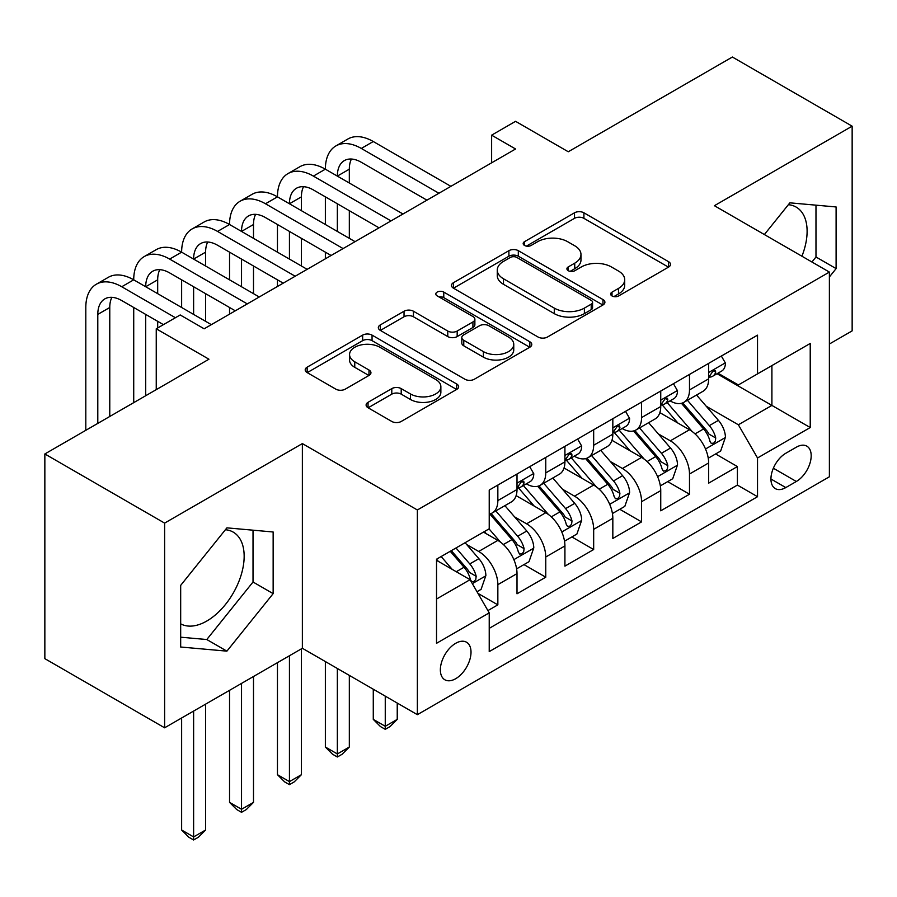 <?xml version="1.0" encoding="UTF-8"?>
<svg xmlns="http://www.w3.org/2000/svg" width="897" height="897" viewBox="0 0 897 897"><rect width="100%" height="100%" fill="white"/><g stroke="black" fill="none" stroke-linecap="round" stroke-linejoin="round"><path stroke-width="1.35" d="M612.012 295.954A4.653 2.691 0 0 0 618.594 295.954L668.557 267.104A6.649 3.835 0 0 0 670.508 264.391A6.649 3.835 0 0 0 668.557 261.677L583.913 212.802A6.649 3.835 0 0 0 574.506 212.802L524.543 241.652A4.653 2.691 0 0 0 523.175 243.558A4.653 2.691 0 0 0 524.543 245.453A4.653 2.691 0 0 0 531.125 245.453L537.595 241.719A21.281 12.289 0 0 1 567.689 241.719L574.742 245.789A21.281 12.289 0 0 1 580.976 254.479A21.281 12.289 0 0 1 574.742 263.169L568.272 266.902A4.653 2.691 0 0 0 566.915 268.808A4.653 2.691 0 0 0 568.272 270.703A4.653 2.691 0 0 0 574.854 270.703L581.323 266.97A21.281 12.289 0 0 1 611.429 266.97L618.482 271.04A21.281 12.289 0 0 1 624.716 279.729A21.281 12.289 0 0 1 618.482 288.419L612.012 292.153A4.653 2.691 0 0 0 610.644 294.059A4.653 2.691 0 0 0 612.012 295.954L612.012 292.153M180.678 623.83A52.845 30.509 120 0 0 206.792 621.038A52.845 30.509 120 0 0 241.315 574.461A52.845 30.509 120 0 0 233.209 532.112A52.845 30.509 120 0 0 225.416 529.723M455.687 678.704A21.685 12.513 120 0 0 469.849 659.598A21.685 12.513 120 0 0 466.53 642.23A21.685 12.513 120 0 0 455.687 643.306A21.685 12.513 120 0 0 441.526 662.412A21.685 12.513 120 0 0 444.845 679.78A21.685 12.513 120 0 0 455.687 678.704M788.362 204.695A52.845 30.509 -60 0 1 796.166 207.095A52.845 30.509 -60 0 1 801.918 256.228M368.05 402.316A6.649 3.835 0 0 0 366.111 405.04A6.649 3.835 0 0 0 368.05 407.754L391.798 421.467A6.649 3.835 0 0 0 401.206 421.467L456.696 389.421A6.649 3.835 0 0 0 458.647 386.708A6.649 3.835 0 0 0 456.696 383.994L372.053 335.119A6.649 3.835 0 0 0 362.646 335.119L307.155 367.165A6.649 3.835 0 0 0 305.204 369.878A6.649 3.835 0 0 0 307.155 372.591L335.837 389.152A6.649 3.835 0 0 0 345.244 389.152L368.992 375.439A6.649 3.835 0 0 0 370.943 372.726A6.649 3.835 0 0 0 368.992 370.013L354.764 361.794A17.794 10.271 0 0 1 349.561 354.539A17.794 10.271 0 0 1 360.538 345.042A17.794 10.271 0 0 1 379.924 347.274L435.662 379.442A17.794 10.271 0 0 1 440.864 386.708A17.794 10.271 0 0 1 429.887 396.194A17.794 10.271 0 0 1 410.501 393.974L401.206 388.614A6.649 3.835 0 0 0 391.798 388.614L368.05 402.316L368.05 407.754M829.389 344.011L852.15 330.87L852.15 126.174L732.378 57.027L568.272 151.761L515.573 121.33L491.623 135.167L515.573 148.992L204.157 328.795L180.196 314.959L156.246 328.795L156.246 389.646M164.622 523.108L164.622 727.803L302.367 648.284L302.367 443.589L164.622 523.108L44.85 453.96L208.945 359.215L156.246 328.795M302.367 443.589L417.363 509.978L829.389 272.083L829.389 476.778L417.363 714.674L417.363 509.978M852.15 126.174L714.404 205.705L829.389 272.083M538.065 337.025A6.649 3.835 0 0 0 547.462 337.025L602.963 304.98A6.649 3.835 0 0 0 604.903 302.267A6.649 3.835 0 0 0 602.963 299.553L518.309 250.678A6.649 3.835 0 0 0 508.902 250.678L453.411 282.723A6.649 3.835 0 0 0 451.46 285.437A6.649 3.835 0 0 0 453.411 288.15L538.065 337.025M439.048 296.963A4.653 2.691 0 0 1 443.768 297.625L443.768 292.086L529.835 341.768A6.649 3.835 0 0 1 531.775 344.493A6.649 3.835 0 0 1 529.835 347.206L474.334 379.24A6.649 3.835 0 0 1 464.926 379.24L380.283 330.365L380.283 324.938A6.649 3.835 0 0 0 378.332 327.652A6.649 3.835 0 0 0 380.283 330.365M380.283 324.938L404.031 311.225A6.649 3.835 0 0 1 413.439 311.225L447.771 331.049A6.649 3.835 0 0 0 457.167 331.049L472.921 321.956A6.649 3.835 0 0 0 474.872 319.242A6.649 3.835 0 0 0 472.921 316.518L437.187 295.887A4.653 2.691 0 0 1 435.819 293.992A4.653 2.691 0 0 1 438.7 291.503A4.653 2.691 0 0 1 443.768 292.086M164.622 727.803L44.85 658.656L44.85 453.96M487.912 610.588L497.846 604.858L477.966 593.377M466.653 544.524L478.684 551.464A27.101 15.653 60 0 1 497.846 584.665L517.008 573.598L517.008 593.792L545.757 577.197L523.96 564.605M514.564 516.863L526.595 523.803A27.101 15.653 60 0 1 545.757 557.003L564.919 545.937L564.919 566.13L593.668 549.536L571.871 536.944M562.475 489.201L574.506 496.142A27.101 15.653 60 0 1 593.668 529.342L612.83 518.275L612.83 538.469L641.579 521.875L619.782 509.283M610.386 461.54L622.417 468.481A27.101 15.653 60 0 1 641.579 501.681L660.741 490.614L660.741 510.808L689.49 494.213L689.49 474.02A27.101 15.653 -120 0 0 670.328 440.819L658.297 433.879M667.693 481.622L689.49 494.213M517.008 573.598A27.101 15.653 -120 0 0 497.846 540.398L483.472 532.1M564.919 545.937A27.101 15.653 -120 0 0 545.757 512.736L516.134 495.637M612.83 518.275A27.101 15.653 -120 0 0 593.668 485.075L564.045 467.976M660.741 490.614A27.101 15.653 -120 0 0 641.579 457.414L611.956 440.315M796.334 447.188L785.794 453.265A21.001 12.132 120 0 0 772.07 471.777A21.001 12.132 120 0 0 775.288 488.607A21.001 12.132 120 0 0 785.794 487.576L796.334 481.487A21.001 12.132 120 0 0 810.058 462.975A21.001 12.132 120 0 0 806.84 446.145A21.001 12.132 120 0 0 796.334 447.188M436.525 599.039L470.062 579.686L489.224 612.875L489.224 651.603L757.528 496.703L757.528 457.975L738.366 424.774L706.208 406.218M489.224 612.875L436.525 643.306L436.525 559.212L489.224 528.782L489.224 490.054L757.528 335.153L757.528 373.881L810.226 343.45L810.226 427.544L757.528 457.975M526.348 483.831L526.595 483.976A27.101 15.653 60 0 0 540.151 485.311L559.313 474.255A27.101 15.653 -120 0 0 564.919 461.843L564.919 446.347M574.259 456.169L574.506 456.315A27.101 15.653 60 0 0 588.062 457.649L607.224 446.594A27.101 15.653 -120 0 0 612.83 434.182L612.83 418.686M622.17 428.508L622.417 428.654A27.101 15.653 60 0 0 635.973 429.988L655.135 418.933A27.101 15.653 -120 0 0 660.741 406.52L660.741 391.025M489.224 628.36L737.401 485.075L737.401 466.552L708.652 483.147L708.652 462.953A27.101 15.653 -120 0 0 689.49 429.753L659.867 412.654M670.081 400.847L670.328 400.993A27.101 15.653 -120 0 0 683.884 402.327A27.101 15.653 -120 0 0 689.49 389.926L689.49 374.43M683.884 402.327L703.046 391.271A27.101 15.653 -120 0 0 708.652 378.859L708.652 363.375M497.846 485.075L497.846 500.571A27.101 15.653 60 0 1 492.24 512.972A27.101 15.653 60 0 1 489.224 514.071M492.24 512.972L511.402 501.916A27.101 15.653 -120 0 0 517.008 489.504L517.008 474.008M545.757 457.414L545.757 472.91A27.101 15.653 60 0 1 540.151 485.311M593.668 429.753L593.668 445.248A27.101 15.653 60 0 1 588.062 457.649M641.579 402.091L641.579 417.587A27.101 15.653 60 0 1 635.973 429.988M641.579 501.681L641.579 521.875M593.668 529.342L593.668 549.536M545.757 557.003L545.757 577.197M497.846 584.665L497.846 604.858M470.062 579.686L436.525 560.322M738.366 424.774L771.902 405.41L771.902 365.584L810.226 343.45M717.028 373.735L810.226 427.544M717.992 373.186L738.366 384.948L757.528 373.881M302.367 648.284L417.363 714.674M491.623 135.167L491.623 162.828M715.604 453.96L737.401 466.552M737.401 485.075L757.528 496.703M829.389 276.96L836.105 268.607L836.105 206.96L789.865 202.834L764.379 234.554M180.678 647.017L226.907 651.144L273.148 593.635L273.148 531.988L226.907 527.851L180.678 585.371L180.678 647.017M811.942 262.014L815.978 256.99L815.978 205.166M815.978 256.99L836.105 268.607M180.678 637.195L206.792 639.527L253.021 582.007L253.021 530.183M253.021 582.007L273.148 593.635M206.792 639.527L226.907 651.144M613.873 296.615L618.482 293.958A21.281 12.289 0 0 0 624.716 285.268L624.716 279.729M580.976 254.479L580.976 260.018A21.281 12.289 0 0 1 574.742 268.708L570.133 271.365M668.478 267.16L583.913 218.341A6.649 3.835 0 0 0 574.506 218.341L526.404 246.114M602.874 305.036L518.309 256.217A6.649 3.835 0 0 0 508.902 256.217L453.501 288.206M591.201 304.173A4.653 2.691 0 0 0 592.569 302.267A4.653 2.691 0 0 0 591.201 300.372L516.896 257.473A4.653 2.691 0 0 0 510.315 257.473L503.497 261.408A21.281 12.289 0 0 0 497.263 270.098A21.281 12.289 0 0 0 503.497 278.788L554.29 308.108A21.281 12.289 0 0 0 584.384 308.108L591.201 304.173L591.201 309.7A4.653 2.691 0 0 0 592.569 307.806L592.569 302.267M497.263 270.098L497.263 275.626A21.281 12.289 0 0 0 503.497 284.315L503.497 278.788M591.201 309.7L584.384 313.636A21.281 12.289 0 0 1 554.29 313.636L503.497 284.315M380.373 330.421L404.031 316.764L404.031 311.225M474.872 319.242L474.872 324.77A6.649 3.835 0 0 1 472.921 327.483L457.167 336.577A6.649 3.835 0 0 1 447.771 336.577L413.439 316.764A6.649 3.835 0 0 0 404.031 316.764M443.768 297.625L529.746 347.251M483.393 351.613A17.794 10.271 0 0 0 502.78 353.844A17.794 10.271 0 0 0 513.757 344.358A17.794 10.271 0 0 0 508.554 337.093L488.921 325.757A6.649 3.835 0 0 0 479.514 325.757L463.76 334.85A6.649 3.835 0 0 0 461.809 337.564A6.649 3.835 0 0 0 463.76 340.277L483.393 351.613L483.393 357.152A17.794 10.271 0 0 0 502.78 359.372A17.794 10.271 0 0 0 513.757 349.886L513.757 344.358M461.809 337.564L461.809 343.103A6.649 3.835 0 0 0 463.76 345.816L463.76 340.277M483.393 357.152L463.76 345.816M440.864 386.708L440.864 392.247A17.794 10.271 0 0 1 429.887 401.733A17.794 10.271 0 0 1 410.501 399.501L401.206 394.142A6.649 3.835 0 0 0 391.798 394.142L368.14 407.799M349.561 354.539L349.561 360.067A17.794 10.271 0 0 0 354.764 367.333L354.764 361.794M368.902 375.495L354.764 367.333M456.618 389.477L372.053 340.658A6.649 3.835 0 0 0 362.646 340.658L307.245 372.636M708.249 458.21L720.639 451.056L725.426 437.22A17.951 10.372 -120 0 0 718.43 420.368L696.543 395.016M692.159 431.513L667.133 402.54M677.919 423.07L663.399 406.263A43.022 24.836 -120 0 0 662.064 404.76M681.44 403.302L703.584 428.945A17.951 10.372 60 0 1 709.976 441.313L711.287 443.443L713.709 443.096L715.335 441.122L715.728 437.994A17.951 10.372 -120 0 0 709.325 425.627L687.438 400.275M682.74 402.888L706.533 430.437A9.149 5.281 60 0 1 708.832 434.013L715.728 437.994M721.356 356.042L725.426 363.094A17.951 10.372 60 0 1 721.704 371.033L712.599 376.292A17.951 10.372 -120 0 0 715.728 372.154L715.358 370.562L713.104 371.01L709.976 375.473A17.951 10.372 60 0 1 708.652 378.029M85.809 430.313L85.809 307.492A50.815 29.343 60 0 1 96.338 284.226L108.313 277.319A50.815 29.343 60 0 1 133.72 279.83A50.815 29.343 60 0 1 144.249 256.564L156.224 249.658A50.815 29.343 60 0 1 181.631 252.169A50.815 29.343 60 0 1 192.16 228.914L204.135 221.996A50.815 29.343 60 0 1 229.542 224.508A50.815 29.343 60 0 1 240.071 201.253L252.046 194.335A50.815 29.343 60 0 1 277.453 196.847A50.815 29.343 60 0 1 287.982 173.592L299.957 166.674A50.815 29.343 60 0 1 325.364 169.185A50.815 29.343 60 0 1 335.893 145.931L347.868 139.013A50.815 29.343 60 0 1 373.275 141.524L450.899 186.341M335.893 145.931A50.815 29.343 60 0 1 361.3 148.442L438.913 193.247M709.258 377.132L709.325 377.132A17.951 10.372 -120 0 0 712.599 376.292M426.938 200.166L361.3 162.279A33.873 19.555 -120 0 0 344.358 160.597A33.873 19.555 -120 0 0 337.35 176.104L349.325 169.185L349.325 183.022M351.445 159.027A33.873 19.555 -120 0 0 349.325 169.185M337.35 203.765L337.35 231.426M349.325 210.683L349.325 238.344M325.364 258.807L325.364 252.169M325.364 224.508L325.364 196.847M660.338 485.871L672.728 478.718L677.515 464.881A17.951 10.372 -120 0 0 670.519 448.029L648.632 422.678M644.248 459.174L619.222 430.201M630.008 450.731L615.488 433.924A43.022 24.836 -120 0 0 614.153 432.421M633.529 430.964L655.673 456.607A17.951 10.372 60 0 1 662.064 468.974L663.376 471.104L665.798 470.757L667.424 468.783L667.817 465.655A17.951 10.372 -120 0 0 661.414 453.288L639.527 427.936M634.829 430.549L658.622 458.098A9.149 5.281 60 0 1 660.921 461.675L667.817 465.655M385.262 696.139L385.262 726.29L397.236 719.372L397.236 703.046M397.236 719.372L390.049 726.57L385.262 729.328L380.463 726.57L373.275 719.372L373.275 689.221M373.275 719.372L385.262 726.29L385.262 729.328M612.427 513.533L624.817 506.379L629.604 492.543A17.951 10.372 -120 0 0 622.608 475.69L600.721 450.339M596.337 486.836L571.311 457.862M582.097 478.393L567.577 461.585A43.022 24.836 -120 0 0 566.242 460.083M585.618 458.625L607.762 484.268A17.951 10.372 60 0 1 614.153 496.635L615.465 498.766L617.887 498.418L619.513 496.445L619.905 493.316A17.951 10.372 -120 0 0 613.503 480.949L591.616 455.598M586.918 458.21L610.711 485.759A9.149 5.281 60 0 1 613.01 489.336L619.905 493.316M337.35 668.478L337.35 753.951L349.325 747.033L349.325 675.385M349.325 747.033L342.138 754.231L337.35 756.99L332.552 754.231L325.364 747.033L325.364 661.56M325.364 747.033L337.35 753.951L337.35 756.99M564.516 541.194L576.906 534.04L581.693 520.204A17.951 10.372 -120 0 0 574.697 503.352L552.81 478M548.426 514.497L523.4 485.524M534.186 506.054L519.666 489.246A43.022 24.836 -120 0 0 518.331 487.744M537.707 486.286L559.851 511.929A17.951 10.372 60 0 1 566.242 524.297L567.554 526.427L569.976 526.079L571.602 524.106L571.994 520.978A17.951 10.372 -120 0 0 565.592 508.61L543.705 483.259M539.007 485.871L562.8 513.42A9.149 5.281 60 0 1 565.099 516.997L571.994 520.978M289.439 655.752L289.439 781.612L301.414 774.694L301.414 648.834M301.414 774.694L294.227 781.892L289.439 784.651L284.641 781.892L277.453 774.694L277.453 662.67M277.453 774.694L289.439 781.612L289.439 784.651M516.605 568.844L528.995 561.701L533.782 547.865A17.951 10.372 -120 0 0 526.786 531.013L504.899 505.661M500.515 542.158L489.044 528.882M486.275 533.715L484.414 531.562M489.796 513.947L511.94 539.59A17.951 10.372 60 0 1 518.331 551.958L519.643 554.088L522.065 553.741L523.691 551.767L524.083 548.639A17.951 10.372 -120 0 0 517.681 536.271L495.794 510.92M491.096 513.533L514.889 541.082A9.149 5.281 60 0 1 517.188 544.658L524.083 548.639M241.528 683.413L241.528 809.273L253.503 802.355L253.503 676.495M253.503 802.355L246.316 809.554L241.528 812.312L236.73 809.554L229.542 802.355L229.542 690.331M229.542 802.355L241.528 809.273L241.528 812.312M673.445 383.703L677.515 390.756A17.951 10.372 60 0 1 673.793 398.694L664.688 403.953A17.951 10.372 -120 0 0 667.817 399.815L667.446 398.223L665.193 398.672L662.064 403.134A17.951 10.372 60 0 1 660.741 405.691M287.982 173.592A50.815 29.343 60 0 1 313.389 176.104L325.364 169.185L402.988 214.002M313.389 176.104L391.002 220.909M661.347 404.794L661.414 404.794A17.951 10.372 -120 0 0 664.688 403.953M379.027 227.827L313.389 189.94A33.873 19.555 -120 0 0 296.447 188.258A33.873 19.555 -120 0 0 289.439 203.765L301.414 196.847L301.414 210.683M303.534 186.688A33.873 19.555 -120 0 0 301.414 196.847M289.439 231.426L289.439 259.087M301.414 238.344L301.414 266.005M277.453 286.468L277.453 279.83M277.453 252.169L277.453 224.508M625.534 411.364L629.604 418.417A17.951 10.372 60 0 1 625.882 426.355L616.777 431.614A17.951 10.372 -120 0 0 619.905 427.477L619.535 425.884L617.282 426.333L614.153 430.795A17.951 10.372 60 0 1 612.83 433.352M240.071 201.253A50.815 29.343 60 0 1 265.478 203.765L277.453 196.847L355.077 241.663M265.478 203.765L343.091 248.57M613.436 432.455L613.503 432.455A17.951 10.372 -120 0 0 616.777 431.614M331.116 255.488L265.478 217.59A33.873 19.555 -120 0 0 248.536 215.919A33.873 19.555 -120 0 0 241.528 231.426L253.503 224.508L253.503 238.344M255.623 214.349A33.873 19.555 -120 0 0 253.503 224.508M241.528 259.087L241.528 286.748M253.503 266.005L253.503 293.667M229.542 314.129L229.542 307.492M229.542 279.83L229.542 252.169M577.623 439.025L581.693 446.078A17.951 10.372 60 0 1 577.971 454.017L568.866 459.275A17.951 10.372 -120 0 0 571.994 455.138L571.624 453.546L569.371 453.994L566.242 458.457A17.951 10.372 60 0 1 564.919 461.013M192.16 228.914A50.815 29.343 60 0 1 217.567 231.426L229.542 224.508L307.166 269.324M217.567 231.426L295.18 276.231M565.525 460.116L565.592 460.116A17.951 10.372 -120 0 0 568.866 459.275M283.205 283.149L217.567 245.251A33.873 19.555 -120 0 0 200.625 243.58A33.873 19.555 -120 0 0 193.617 259.087L205.592 252.169L205.592 266.005M207.712 242.011A33.873 19.555 -120 0 0 205.592 252.169M193.617 286.748L193.617 314.41M205.592 293.667L205.592 321.328M181.631 307.492L181.631 279.83M529.712 466.687L533.782 473.739A17.951 10.372 60 0 1 530.06 481.678L520.955 486.936A17.951 10.372 -120 0 0 524.083 482.799L523.713 481.207L521.46 481.655L518.331 486.118A17.951 10.372 60 0 1 517.008 488.674M144.249 256.564A50.815 29.343 60 0 1 169.656 259.087L181.631 252.169L259.255 296.985M169.656 259.087L247.269 303.892M517.614 487.777L517.681 487.777A17.951 10.372 -120 0 0 520.955 486.936M235.294 310.81L169.656 272.912A33.873 19.555 -120 0 0 152.714 271.242A33.873 19.555 -120 0 0 145.706 286.748L157.681 279.83L157.681 293.667M159.801 269.672A33.873 19.555 -120 0 0 157.681 279.83M145.706 314.41L145.706 395.734M157.681 321.328L157.681 327.966M133.72 402.652L133.72 307.492M477.002 591.717L481.084 589.363L485.871 575.526A17.951 10.372 -120 0 0 478.875 558.674L465.095 542.719M452.234 569.382L441.133 556.544M438.364 561.376L436.525 559.246M450.238 551.285L464.029 567.252A17.951 10.372 60 0 1 470.42 579.619L471.732 581.749L474.154 581.402L475.78 579.428L476.172 576.3A17.951 10.372 -120 0 0 469.77 563.933L455.99 547.966M451.348 550.646L466.978 568.743A9.149 5.281 60 0 1 469.277 572.32L476.172 576.3M193.617 711.074L193.617 836.935L205.592 830.017L205.592 704.156M205.592 830.017L198.405 837.215L193.617 839.973L188.819 837.215L181.631 830.017L181.631 717.992M181.631 830.017L193.617 836.935L193.617 839.973M96.338 284.226A50.815 29.343 60 0 1 121.745 286.748L133.72 279.83L211.344 324.647M121.745 286.748L175.408 317.729M163.433 324.647L121.745 300.573A33.873 19.555 -120 0 0 104.803 298.903A33.873 19.555 -120 0 0 97.795 314.41L97.795 423.395M111.89 297.333A33.873 19.555 -120 0 0 109.77 307.492L109.77 416.477M478.684 551.464L497.846 540.398M526.595 523.803L545.757 512.736M574.506 496.142L593.668 485.075M622.417 468.481L641.579 457.414M670.328 440.819L689.49 429.753M689.49 389.926L708.652 378.859M497.846 500.571L517.008 489.504M545.757 472.91L564.919 461.843M593.668 445.248L612.83 434.182M641.579 417.587L660.741 406.52M689.49 474.02L708.652 462.953M773.36 468.223L796.334 481.487M770.938 478.998L785.794 487.576M618.482 293.958L618.482 288.419M568.272 270.703L568.272 266.902M574.742 268.708L574.742 263.169M524.543 245.453L524.543 241.652M574.506 218.341L574.506 212.802M583.913 218.341L583.913 212.802M668.557 267.104L668.557 261.677M453.411 288.15L453.411 282.723M508.902 256.217L508.902 250.678M518.309 256.217L518.309 250.678M602.963 304.98L602.963 299.553M554.29 313.636L554.29 308.108M584.384 313.636L584.384 308.108M413.439 316.764L413.439 311.225M447.771 336.577L447.771 331.049M457.167 336.577L457.167 331.049M472.921 327.483L472.921 321.956M529.835 347.206L529.835 341.768M391.798 394.142L391.798 388.614M401.206 394.142L401.206 388.614M410.501 399.501L410.501 393.974M368.992 375.439L368.992 370.013M307.155 372.591L307.155 367.165M362.646 340.658L362.646 335.119M372.053 340.658L372.053 335.119M456.696 389.421L456.696 383.994M705.513 448.993L725.303 437.568M709.325 425.627L718.43 420.368M695.018 433.89L703.584 428.945M725.303 362.881L708.652 372.502M373.275 141.524L361.3 148.442M713.407 370.82L715.728 372.154M657.602 476.655L677.392 465.229M661.414 453.288L670.519 448.029M647.107 461.551L655.673 456.607M609.691 504.316L629.481 492.89M613.503 480.949L622.608 475.69M599.196 489.213L607.762 484.268M561.78 531.977L581.57 520.552M565.592 508.61L574.697 503.352M551.285 516.874L559.851 511.929M513.869 559.638L533.659 548.213M517.681 536.271L526.786 531.013M503.374 544.535L511.94 539.59M677.392 390.543L660.741 400.163M665.496 398.481L667.817 399.815M629.481 418.204L612.83 427.824M617.585 426.142L619.905 427.477M581.57 445.865L564.919 455.485M569.673 453.804L571.994 455.138M533.659 473.526L517.008 483.147M521.762 481.465L524.083 482.799M472.338 583.622L485.748 575.874M469.77 563.933L478.875 558.674M456.27 571.725L464.029 567.252M109.77 307.492L97.795 314.41"/></g></svg>
